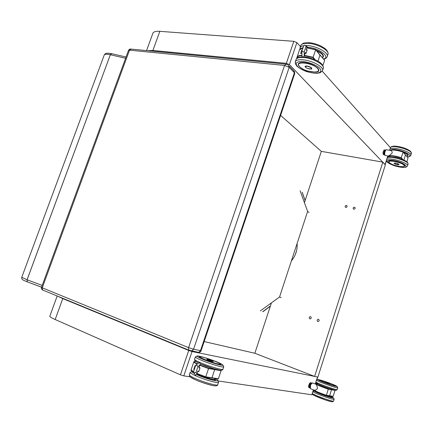 <?xml version="1.0" encoding="UTF-8"?>
<svg xmlns="http://www.w3.org/2000/svg" width="433" height="433" viewBox="0 0 433 433"><rect width="100%" height="100%" fill="white"/><g stroke="black" fill="none" stroke-linecap="round" stroke-linejoin="round"><path stroke-width="0.65" d="M289.428 64.604L296.892 42.607L293.818 41.319L286.337 63.326L289.428 64.604L385.186 164.729M296.892 42.607L300.432 46.596M322.249 71.196L390.366 147.631C391.546 144.081 413.629 150.473 411.29 153.71L410.847 155.122M147.821 50.721L152.887 50.472L286.337 63.326M152.746 33.601L152.941 33.076C153.758 31.669 156.059 31.084 159.837 31.328L293.818 41.319M183.787 375.882L192.052 351.536L188.723 350.454L180.442 374.821L183.787 375.882L190.222 376.834M218.259 380.975L311.879 394.799L312.317 393.911M192.052 351.536L317.535 377.008L316.68 379.692M49.86 316.085L49.795 316.269C49.892 316.875 51.689 317.957 55.18 319.516L180.442 374.821M57.838 296.259L62.774 298.597L188.723 350.454M309.097 212.435L307.625 211.439L300.085 190.753M281.163 297.617L279.545 296.978L307.625 211.439M260.374 310.872L279.545 296.978M204.16 341.572L254.848 353.263L314.607 376.418L317.898 377.083L385.386 164.794L382.842 162.142L321.318 151.361L280.606 115.389M297.098 243.498C297.568 249.949 295.658 255.757 291.377 260.931M271.442 302.851L254.848 353.263M314.607 376.418L382.842 162.142M321.318 151.361L304.426 202.671M310.569 316.702C311.565 317.616 311.435 318.352 310.174 318.905L309.876 318.856C308.875 317.936 309.01 317.2 310.277 316.653L310.569 316.702M346.422 205.421L346.476 205.431C347.472 206.433 347.228 207.12 345.75 207.499L345.702 207.488C344.7 206.487 344.944 205.799 346.422 205.421M354.465 207.191L354.519 207.207C355.531 208.219 355.287 208.912 353.793 209.285L353.739 209.274C352.722 208.268 352.965 207.569 354.465 207.191M318.488 319.337C319.505 320.258 319.375 320.999 318.109 321.557L317.795 321.508C316.783 320.582 316.913 319.841 318.185 319.289L318.488 319.337M387.714 157.385C388.277 155.247 392.758 155.415 401.169 157.888L403.145 152.091L405.483 155.009L403.924 159.956M407.994 157.704L406.912 161.823M408.14 157.931L405.407 154.825M390.171 150.386C392.796 149.52 397.088 150.035 403.047 151.929L403.145 152.091C397.348 150.224 393.029 149.656 390.193 150.392M387.93 155.961L388.174 156.004C389.283 155.723 390.642 154.673 392.255 152.849C392.006 151.16 391.351 150.348 390.279 150.403L386.707 149.818C386.112 149.58 385.554 150.191 385.034 151.647C384.526 153.553 384.585 154.835 385.208 155.501L384.596 154.148L384.618 153.071C385.208 150.695 385.798 149.585 386.388 149.748M394.138 163.252L394.16 163.171C396.19 162.916 397.819 163.398 399.053 164.616L399.042 164.632M384.72 154.819L383.237 154.467L383.048 153.266L383.887 153.406L384.412 154.987L383.259 154.511M384.531 154.89L383.237 154.467M384.223 154.543L384.001 152.356L383.162 152.221L383.633 150.776L384.472 150.917L384.147 152.4L384.915 150.251L384.076 150.11L385.57 150.018L385.018 150.375L385.57 150.018M385.554 150.321L384.39 151.756C383.974 153.423 384.076 154.413 384.693 154.722M382.999 153.25L383.183 154.44M382.994 153.19L383.162 152.221L382.994 153.19M383.573 150.776L383.102 152.21M301.996 55.061L302.05 56.073C302.635 57.513 303.344 57.475 304.183 55.96L304.204 51.911L305.958 46.715L307.094 47.192L306.163 49.947M305.141 52.983L305.357 52.344L305.709 53.373M304.204 51.911L301.855 51.413M305.958 46.715C305.855 45.584 305.319 45.064 304.356 45.156L303.609 46.223M307.094 47.192L307.268 46.824L305.693 45.725M315.635 49.757L324.642 60.355L322.866 65.675M315.554 49.622L306.948 47.76L315.57 49.622L319.965 55.137L317.946 61.167M319.976 55.061L324.642 60.355M304.285 55.651L312.87 57.535L313.113 57.27L315.619 49.811L306.905 47.895M307.224 49.968L306.044 53.416L305.076 53.319L306.055 53.438L307.224 49.968L306.234 49.876M302.299 49.957L301.774 50.049L302.131 50.45M300.691 53.465L301.904 53.319L300.691 53.465M305.249 66.639L305.297 66.444C305.877 65.047 312.512 67.337 311.619 68.62L311.587 68.668C311.473 67.505 309.968 66.655 307.084 66.097L305.292 66.493L305.362 67.055M313.611 390.014C314.915 391.102 319.11 392.899 326.19 395.405L329.632 395.735L326.385 395.28L328.301 389.207L331.526 389.722L329.632 395.735L333.161 396.314L329.491 395.859L333.004 396.439M329.502 395.859L326.385 395.28C319.841 392.985 315.603 391.215 313.681 389.965M334.731 390.041L335.034 390.366L333.161 396.314M335.034 390.366L328.301 389.207C320.815 386.572 316.501 384.753 315.365 383.762L315.284 384.006M313.822 390.019L314.277 390.203C315.3 390.371 316.366 389.781 317.47 388.444C317.118 385.781 316.469 384.336 315.533 384.103L312.902 383.064C312.09 382.675 311.273 383.541 310.461 385.657L310.472 388.677L310.152 386.415L311.116 383.974L312.566 382.913M324.956 381.949L329.854 383.795L324.907 381.982M310.104 387.979L308.908 387.616L308.599 386.718L309.416 387.042L309.719 387.941L310.12 388.038L309.725 387.941M309.871 387.876L309.416 387.042L309.492 386.068L308.68 385.743L309.189 384.179L310.001 384.504L309.649 386.101L310.526 383.622L309.714 383.297L310.526 382.642L311.338 382.961L310.629 383.757L311.338 382.961L311.841 383.145M311.484 382.945L310.456 382.642L309.687 383.292M311.636 383.329C311.024 383.259 310.45 383.947 309.92 385.375L310.071 387.752M308.626 385.716L308.908 387.616M309.13 384.158L309.714 383.297L308.615 385.7L308.599 386.718M194.487 373.555L195.435 375.27L196.701 374.534L196.842 373.977L195.992 372.423L197.946 366.648L199.867 365.008L198.947 367.731M197.811 371.103L196.842 373.977M195.992 372.423L194.114 372.873L193.648 371.519M197.946 366.648C197.405 365.501 196.658 365.079 195.7 365.382L195.597 365.755M199.867 365.008L200.122 364.391C200.284 362.702 199.624 362.345 198.146 363.319L195.797 365.3M220.624 370.231L214.573 369.246L214.698 369.582L221.074 370.735L218.384 378.783L211.964 377.744L214.698 369.582L208.576 368.58L208.522 368.256L199.922 364.992M220.884 370.394L221.074 370.735M205.615 377.046L196.972 373.728L205.653 377.04L208.576 368.58L199.824 365.273M197.042 373.517L205.794 376.862L211.964 377.744L205.637 377.046L218.384 378.783M211.764 377.917L218.172 378.951M197.784 371.314L198.731 371.714L200.03 367.866L198.731 371.649L197.805 371.26M198.731 371.714L199.986 367.893L199.072 367.514L199.986 367.898M195.521 365.82L195.11 365.647M194.249 369.587L193.789 369.409L194.228 369.647M195.148 365.668L193.887 369.387L194.293 369.452M213.35 361.593L213.35 361.593C213.653 362.134 206.682 359.747 206.714 359.325L206.741 359.276C206.709 359.699 213.658 362.08 213.355 361.544L213.323 361.495M389.749 149.899L389.624 150.3M387.535 156.87L387.243 157.78M386.404 160.421L385.105 164.502M152.887 50.472L159.837 31.328M315.863 382.274L315.435 383.611M313.443 389.868L313.07 391.048M312.242 393.657L311.879 394.799M55.18 319.516L62.774 298.597M302.18 192.257L305.108 200.603M296.621 250.566L295.241 254.777M270.43 305.925L262.75 311.684M126.079 57.01L111.725 53.703L110.361 54.747L125.613 58.271M111.53 53.622L110.334 54.742L27.079 279.805L27.187 281.818L41.536 287.193M104.18 55.18L104.266 54.953C104.889 54.055 106.913 53.984 110.334 54.742L27.052 279.794L27.344 281.915M42.19 285.412L27.079 279.805L21.747 277.331M43.046 290.234L42.564 289.975L42.261 287.821L41.465 287.388M128.487 50.439L129.505 50.158L284.562 65.437L286.17 64.154L288.318 65.037L289.195 67.348L294.424 72.766L294.721 73.615L201.074 350.708L193.556 349.252L191.722 350.979L188.701 350.086L188.571 347.629L42.261 287.821L129.505 50.158L131.231 49.108L285.58 64.1M289.233 65.989L293.552 70.476L294.424 72.766L200.468 350.692L198.655 352.392L197.724 352.289M193.556 349.252L188.571 347.629L284.562 65.437L289.195 67.348L193.556 349.252M397.608 150.457L399.805 150.911C407.805 152.844 408.649 156.308 407.832 155.425L407.816 155.458M407.621 155.756C408.119 153.85 404.763 152.08 397.554 150.446M390.615 150.186C394.133 146.727 417.785 156.226 407.236 156.838M407.285 156.892C410.619 156.367 409.429 156.686 410.76 155.393C413.093 152.183 391.004 145.78 389.835 149.304L389.749 149.748M402.798 159.452L401.369 157.72C394.068 155.458 389.489 155.057 387.622 156.519L387.578 157.141M401.169 157.888L402.279 159.236M385.576 155.566L388.174 156.004M385.917 150.013C384.683 151.572 384.347 153.277 384.915 155.133M398.89 164.762L399.037 164.643C398.928 164.075 397.862 163.56 395.843 163.106L394.192 163.441M395.843 163.149C399.269 164.204 399.762 164.746 397.321 164.767C393.906 163.723 393.413 163.181 395.843 163.149M388.866 161.439C389.538 158.998 406.306 163.918 404.492 166.039L404.227 166.304M402.782 166.721C412.562 165.384 382.653 156.914 389.754 163.019M399.556 166.992C388.147 165.027 381.933 158.532 393.657 160.54C405.553 162.586 411.247 169.124 399.556 166.992M386.934 158.429L386.48 159.853L386.685 161.298C385.873 161.114 389.521 165.022 399.583 167.019C406.306 167.885 406.008 166.927 406.425 166.954L407.426 166.012C409.694 163.003 387.589 156.529 386.48 159.853L386.398 160.27M408.038 163.896L407.448 162.391C407.68 162.131 403.778 159.393 397.175 157.617C391.178 156.73 388.201 156.567 388.244 157.13L387.015 158.175C388.13 154.819 410.235 161.282 407.956 164.324L407.507 165.752M403.464 152.4C407.475 154.17 408.535 155.431 406.647 156.189M406.663 156.21L407.783 155.528C408.059 154.543 406.522 153.379 403.172 152.037M388.877 161.428L389.294 162.613C391.8 164.719 395.984 166.099 401.851 166.754C405.239 166.564 403.957 166.115 404.487 166.007L404.53 165.612M389.332 162.624C386.122 159.333 401.077 161.899 403.967 165.179C406.868 168.421 392.244 165.823 389.332 162.624M384.044 153.369L384.147 152.4M384.607 150.987L385.018 150.375M318.466 69.047L318.618 70.752C319.034 70.005 318.661 69.053 317.508 67.9L313.183 65.123L304.069 62.563C297.807 62.444 296.621 64.127 300.513 67.618M298.608 65.529L298.44 63.792L299.441 62.958M315.884 72.122C323.987 71.553 314.001 63.288 304.063 62.563C300.967 62.33 299.089 62.742 298.44 63.792M303.084 61.486C309.048 62.347 314.206 64.246 318.558 67.185C323.083 70.909 320.593 73.718 313.714 73.112C307.96 72.251 302.948 70.406 298.683 67.586C294.343 63.489 295.809 61.454 303.084 61.486M295.928 59.895L296.129 59.299C297.06 57.822 299.587 57.237 303.717 57.546C313.319 58.201 325.6 65.291 323.17 68.625L322.628 70.238M302.364 56.799C295.571 57.681 297.844 57.827 296.129 59.299L295.376 61.518L295.463 63.927L296.946 66.2C299.1 68.105 302.229 69.865 306.326 71.477C310.602 72.733 314.315 73.329 317.465 73.264L320.204 72.684L322.428 70.85C324.847 67.548 312.55 60.485 302.954 59.803C298.83 59.483 296.302 60.057 295.376 61.518L295.219 62.915M304.367 55.272L305.357 52.344M302.986 47.917L301.162 48.453M299.241 50.417L299.452 49.8L302.965 47.993M315.224 59.786L313.113 57.27L304.399 55.327M296.903 58.271C297.011 56.658 298.705 55.77 301.985 55.597M301.985 55.256C299.3 55.37 297.628 55.987 296.973 57.113L296.778 58.385M312.87 57.535L314.493 59.467M300.708 53.459L301.839 50.12L302.272 50.033M306.212 49.941L307.176 50.033M305.065 53.34L306.055 53.438M301.774 50.049L300.61 53.497M311.24 68.939L311.592 68.663C312.426 69.258 310.883 69.128 306.959 68.279C305.205 66.958 304.653 66.363 305.292 66.493L305.325 66.401M307.089 66.162C311.619 67.499 312.507 68.468 309.752 69.074C305.249 67.754 304.361 66.785 307.089 66.162M323.105 54.861L323.386 56.55M323.061 57.226C324.312 55.045 321.946 52.669 315.955 50.098C321.226 52.306 323.7 54.471 323.381 56.588M307.116 47.262L307.863 47.311C318.948 47.933 331.066 57.172 323.543 59.002M301.758 48.171L303.089 47.608M300.643 45.979L300.854 45.346C301.812 43.776 304.361 43.116 308.502 43.365C318.125 43.885 330.33 51.105 327.83 54.65L327.305 56.22M323.695 59.169C325.215 58.877 326.347 58.109 327.088 56.864C329.578 53.351 317.362 46.152 307.744 45.611L305.557 45.546M303.75 45.692C301.844 45.99 300.632 46.612 300.107 47.554L299.907 48.972M299.36 63.012L298.483 63.786L298.391 64.939M299.463 66.655C293.747 60.755 312.312 62.466 317.606 68.436C322.807 74.287 304.713 72.398 299.463 66.655M316.561 50.84C322.195 53.481 324.133 55.77 322.379 57.697M322.439 57.762L323.245 56.934C323.852 54.812 321.481 52.604 316.128 50.309M330.498 383.595C323.294 380.786 315.971 378.848 321.151 381.148C326.141 383.4 337.247 386.978 335.158 385.662L335.283 385.906M331.185 383.73C342.606 388.141 335.007 386.761 323.424 382.247C312.031 377.803 320.095 379.405 331.185 383.73M318.407 383.367C308.994 380.943 332.75 390.317 335.808 390.22M337.74 387.789L337.193 389.532C338.13 390.923 315.608 382.886 315.863 381.933L315.884 381.857M316.453 380.066L316.436 380.131C316.193 381.045 338.714 389.072 337.762 387.719L337.139 386.49M328.225 388.964C319.17 385.9 311.879 382.355 317.589 383.849M334.888 390.117L331.413 389.473M323.505 386.409L328.36 388.26M310.856 388.834L314.277 390.203M312.036 383.097C310.548 384.444 309.941 386.144 310.223 388.201M328.025 388.147L323.884 386.653M328.371 382.999C330.579 383.99 329.935 383.865 326.428 382.631C324.236 381.646 324.88 381.771 328.371 382.999M315.836 391.448C313.811 391.751 333.237 398.809 331.732 397.218M330.558 396.233C335.456 398.674 333.811 398.582 325.621 395.962C318.093 393.386 311.619 390.285 314.861 390.842M314.818 394.658C305.693 392.46 327.548 401.505 331.938 401.71M334.135 399.253L333.594 400.99C334.46 402.609 311.917 394.49 312.242 393.31L312.274 393.224M312.837 391.421L312.821 391.502C312.502 392.65 335.045 400.752 334.162 399.166L333.502 397.857M318.753 384.417C320.55 385.587 331.05 389.386 333.345 389.695M319.402 380.217L319.733 380.071M320.301 380.136C324.133 380.861 338.384 386.393 334.552 385.679C330.704 384.969 316.155 379.297 320.301 380.136M329.951 395.935C337.935 399.729 317.752 393.213 316.122 391.464M315.841 391.437L315.83 391.492C315.619 392.336 332.382 398.36 331.732 397.196L331.591 396.909M309.573 386.999L309.649 386.101M310.147 384.569L310.629 383.757M311.424 383.113L311.803 383.183M214.887 380.017L215.288 379.957M190.206 376.818C190.801 377.527 192.631 378.561 195.689 379.92C202.092 382.772 212.181 385.857 215.082 385.857M196.799 374.242L198.725 375.124C205.697 378.204 216.565 381.127 215.423 379.644M214.557 378.366C224.797 383.221 209.442 380.239 197.378 374.918L196.669 374.605M194.493 373.571C191.906 372.223 191.142 371.471 192.214 371.303M190.157 372.272L190.114 372.45C190.331 373.143 192.376 374.35 196.257 376.06C205.264 380.055 219.417 383.919 218.595 382.198L217.712 380.363M218.524 382.409L217.777 384.666C218.584 386.425 204.414 382.588 195.413 378.566C191.532 376.84 189.492 375.622 189.281 374.913L189.351 374.697M214.573 369.246L208.522 368.256M197.464 363.893C193.627 362.004 193.096 361.225 195.884 361.566M193.805 361.793L193.784 361.923C193.908 362.34 195.05 363.065 197.215 364.104M191.267 370.513L193.459 372.055M193.486 371.833L191.11 369.825M200.03 367.866L199.083 367.465M195.083 365.587L193.789 369.409M211.851 360.7C214.124 361.907 212.928 361.674 208.257 360.012C206.016 358.822 207.218 359.049 211.851 360.7M200.214 363.855L200.993 364.185C207.959 367.157 218.919 370.491 220.868 370.247M195.326 361.122L198.46 363.06M199.759 356.77C198.552 356.857 199.97 357.75 204.003 359.46C211.548 362.643 222.925 365.755 220.348 363.958M202.676 359.211C197.762 357.079 196.165 355.996 197.87 355.958C201.096 356.327 210.211 359.179 217.009 361.945C221.923 364.045 223.661 365.165 222.221 365.311C219.244 365.057 209.653 362.069 202.676 359.211M195.38 356.846L195.348 356.992C195.602 357.571 197.675 358.681 201.567 360.326C210.606 364.148 224.667 368.174 223.758 366.719L222.963 365.073M223.704 366.886L222.941 369.17C223.834 370.67 209.756 366.67 200.728 362.816C196.836 361.165 194.763 360.04 194.52 359.439L194.574 359.271M214.075 378.285C220.191 381.7 204.284 377.603 196.939 373.831M196.836 374.123C202.796 377.143 216.181 381.083 215.428 379.617L215.223 379.167M222.908 369.327C222.686 370.139 221.631 370.404 219.737 370.134L213.117 368.499L200.214 363.817C205.296 366.118 210.508 367.936 215.856 369.279M199.386 357.003L199.954 356.754M201.475 356.922C208.554 358.275 225.804 365.365 218.741 364.056C211.531 362.719 193.897 355.401 201.475 356.922M385.218 164.621L386.458 160.73M387.465 157.563L387.584 157.179M146.56 50.596L152.941 33.076M313.27 390.907L313.573 389.965M315.614 383.546L315.938 382.518M316.88 379.562L317.681 377.04M49.795 316.269L57.183 295.988M302.321 192.496L305.135 200.511M262.955 311.706L270.354 306.163M310.277 316.653L310.889 316.88M346.476 205.431L347.017 205.854M354.519 207.207L355.076 207.651M318.185 319.289L318.823 319.527M41.546 287.166L27.155 281.807C21.931 279.648 21.753 279.588 21.726 277.391L104.266 54.953C105.013 53.908 105.544 53.432 105.852 53.53C106.469 53.595 105.517 52.794 111.319 53.611M130.555 49.043C129.83 48.951 129.153 49.394 128.514 50.369L41.46 287.404C41.081 288.362 41.449 289.217 42.564 289.975L188.701 350.086L198.655 352.392C200.106 352.224 200.912 351.672 201.064 350.746M294.77 73.464L294.467 71.434M411.29 153.71L410.982 151.988C410.836 151.831 410.544 150.37 403.383 147.696C399.729 146.673 396.563 146.143 393.878 146.11L391.611 146.543L390.366 147.631L389.83 150.332M387.806 155.94L387.67 157.412M403.15 152.01L405.412 154.83M390.095 150.375C389.824 149.786 396.563 149.526 403.069 151.929M405.483 154.911L408.043 157.726M394.176 163.149L396.211 164.502L399.037 164.643M383.173 154.424L383.091 152.216L383.99 150.143M384.044 150.11L384.666 149.894M323.327 67.196L322.341 64.793C320.999 62.282 312.924 57.784 304.507 56.896L303.641 56.831M303.706 45.784L301.769 51.522M301.812 51.63L302.05 56.073M304.269 55.711L305.26 52.766M306.191 50.012L307.219 46.964M315.635 49.703L319.884 54.91M296.789 58.374L299.452 49.8C300.491 48.561 301.677 47.922 302.997 47.879M319.971 55.007L324.523 60.09M307.181 50.017L306.039 53.405M300.675 53.465L301.898 53.297M328.025 53.205C328.138 52.523 327.619 51.43 326.46 49.925C325.556 48.783 323.386 47.327 319.944 45.552C315.792 43.847 312.231 42.905 309.27 42.726C305.113 42.813 302.986 43.073 302.884 43.5L300.854 45.346L299.934 49.162M318.634 70.736C318.98 71.093 317.844 71.575 315.224 72.187L307.306 70.958C304.551 70.114 301.92 68.674 299.414 66.644C298.305 64.75 297.991 63.803 298.483 63.786L298.521 63.662M337.177 389.603C335.727 390.274 338.482 391.497 325.378 387.075C314.547 382.832 316.859 383.573 315.863 381.933L316.436 380.131L317.752 379.454M326.228 395.41C318.656 392.888 312.447 389.797 313.524 389.9M315.787 383.53L315.365 383.762M333.572 401.072C332.268 401.754 334.271 402.652 325.47 399.978L314.244 395.481C312.561 394.485 311.89 393.759 312.242 393.31L312.821 391.502L314.358 390.788M333.296 389.678C330.65 389.132 323.213 386.691 318.85 384.461M308.864 387.578L308.556 386.685M309.638 383.302L310.434 382.658M309.622 383.313L308.545 386.658M192.176 371.276L190.114 372.45L189.281 374.913C190.19 376.802 187.619 375.703 195.456 379.79C199.905 382.079 212.939 385.917 214.313 385.781C216.359 386.014 217.496 385.706 217.729 384.85M195.635 365.484L193.481 371.855M194.114 372.873L195.435 375.27M196.766 374.334L197.897 370.989M198.926 367.931L200.046 364.624M194.59 361.474L193.784 361.923L191.045 370.026C190.634 370.139 191.44 370.81 193.459 372.039M197.291 355.948L195.348 356.992L194.52 359.439C195.37 361.241 193.297 360.05 198.503 363.033M220.527 364.299L220.37 363.996M215.699 369.241C211.353 368.072 207.504 367.076 200.246 363.828"/></g></svg>
